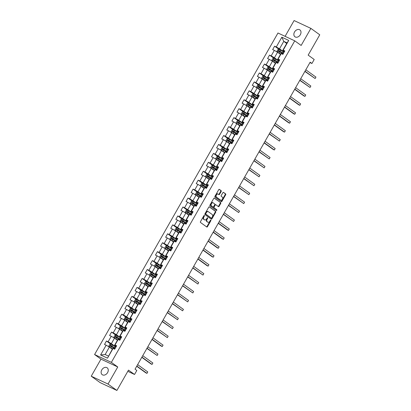 <?xml version="1.0" encoding="UTF-8"?>
<svg xmlns="http://www.w3.org/2000/svg" width="411" height="411" viewBox="0 0 411 411"><rect width="100%" height="100%" fill="white"/><g stroke="black" fill="none" stroke-linecap="round" stroke-linejoin="round"><path stroke-width="0.62" d="M204.354 215.472A0.457 0.298 115 0 0 203.887 215.693L200.481 221.663A0.652 0.426 115 0 0 200.506 222.479L206.784 227.006A0.652 0.426 115 0 0 207.452 226.697L210.858 220.722A0.457 0.298 115 0 0 210.37 220.368L209.929 221.144A2.081 1.361 115 0 1 207.935 222.223A2.081 1.361 115 0 1 207.791 222.135L207.267 221.76A2.081 1.361 115 0 1 207.175 219.155L207.617 218.385A0.457 0.298 115 0 0 207.129 218.03L206.687 218.806A2.081 1.361 115 0 1 204.693 219.885A2.081 1.361 115 0 1 204.544 219.798L204.026 219.423A2.081 1.361 115 0 1 203.933 216.818L204.375 216.042A0.457 0.298 115 0 0 204.354 215.472M294.528 31.991A4.238 3.18 -54.2 0 0 294.949 36.785A4.238 3.18 -54.2 0 0 300.328 34.704A4.238 3.18 -54.2 0 0 299.907 29.911A4.238 3.18 -54.2 0 0 294.528 31.991M101.789 369.89A4.238 3.18 -54.2 0 0 102.211 374.683A4.238 3.18 -54.2 0 0 107.595 372.602A4.238 3.18 -54.2 0 0 107.173 367.809A4.238 3.18 -54.2 0 0 101.789 369.89M221.169 191.48A0.652 0.426 115 0 0 221.139 190.668L219.376 189.394A0.652 0.426 115 0 0 218.709 189.707L214.927 196.34A0.652 0.426 115 0 0 214.953 197.152L221.231 201.683A0.652 0.426 115 0 0 221.899 201.369L225.68 194.737A0.652 0.426 115 0 0 225.654 193.925L223.527 192.389A0.652 0.426 115 0 0 222.86 192.697L221.236 195.538A0.652 0.426 115 0 0 221.267 196.35L222.32 197.11A1.736 1.141 115 0 1 222.449 199.196A1.736 1.141 115 0 1 220.728 200.193A1.736 1.141 115 0 1 220.604 200.121L216.474 197.141A1.736 1.141 115 0 1 216.35 195.055A1.736 1.141 115 0 1 218.066 194.059A1.736 1.141 115 0 1 218.19 194.131L218.878 194.629A0.652 0.426 115 0 0 219.546 194.316L221.169 191.48L220.712 191.269A0.652 0.426 115 0 0 220.686 190.452L219.15 189.348M108.021 384.044L117.752 366.977L100.972 359.137L91.237 376.204L108.021 384.044L116.899 390.45L128.494 370.121L134.536 374.478L136.822 370.465L135.044 369.186L310.141 62.21L311.918 63.489L314.204 59.482L308.163 55.125L319.763 34.796L310.88 28.39L294.101 20.55L285.1 36.332M117.752 366.977L111.36 362.363L294.754 40.843L301.145 45.457L310.88 28.39M209.405 206.877A0.652 0.426 115 0 0 208.737 207.19L204.955 213.823A0.652 0.426 115 0 0 204.981 214.634L211.259 219.166A0.652 0.426 115 0 0 211.927 218.852L215.708 212.22A0.652 0.426 115 0 0 215.683 211.408L209.312 206.836M209.939 205.079L213.725 198.446A0.652 0.426 115 0 1 214.393 198.138L220.666 202.664A0.652 0.426 115 0 1 220.697 203.476L219.078 206.317A0.652 0.426 115 0 1 218.405 206.625L215.862 204.791A0.652 0.426 115 0 0 215.194 205.104L214.121 206.985A0.652 0.426 115 0 0 214.146 207.796L216.797 209.713A0.457 0.298 115 0 1 216.345 210.499L209.97 205.896A0.652 0.426 115 0 1 209.939 205.079M116.899 390.45L100.12 382.61L91.237 376.204M111.36 362.363L94.581 354.529L277.975 33.003L294.754 40.843M279.059 49.361L274.63 46.166L272.668 49.603L274.327 50.373L271.188 55.875L269.534 55.1L267.571 58.537L269.231 59.312L266.092 64.81L264.437 64.034L262.48 67.471L264.134 68.247L260.995 73.744L259.341 72.968L257.384 76.405L259.038 77.181L255.899 82.678L254.245 81.902L252.287 85.339L253.941 86.115L250.802 91.612L249.148 90.836L247.191 94.273L248.845 95.049L245.711 100.546L244.052 99.77L242.094 103.207L243.749 103.983L240.615 109.48L238.955 108.704L236.998 112.141L238.652 112.917L235.518 118.414L233.859 117.638L231.902 121.075L233.556 121.851L230.422 127.348L228.768 126.578L226.805 130.01L228.459 130.785L225.326 136.282L223.671 135.512L221.709 138.944L223.363 139.719L220.229 145.217L218.575 144.446L216.612 147.878L218.267 148.654L215.133 154.151L213.479 153.38L211.516 156.817L213.17 157.588L210.036 163.085L208.382 162.314L206.42 165.751L208.074 166.522L204.94 172.019L203.286 171.248L201.323 174.685L202.983 175.456L199.844 180.953L198.189 180.182L196.227 183.619L197.886 184.39L194.747 189.887L193.093 189.117L191.13 192.554L192.79 193.324L189.651 198.821L187.997 198.051L186.039 201.488L187.693 202.258L184.554 207.755L182.9 206.985L180.943 210.422L182.597 211.192L179.458 216.689L177.804 215.919L175.846 219.356L177.501 220.126L174.362 225.629L172.707 224.853L170.75 228.29L172.404 229.061L169.27 234.563L167.611 233.787L165.654 237.224L167.308 237.995L164.174 243.497L162.515 242.721L160.557 246.158L162.211 246.929L159.078 252.431L157.418 251.655L155.461 255.092L157.115 255.868L153.981 261.365L152.327 260.589L150.364 264.026L152.019 264.802L148.885 270.299L147.23 269.524L145.268 272.961L146.922 273.736L143.788 279.233L142.134 278.458L140.172 281.895L141.826 282.67L138.692 288.168L137.038 287.392L135.075 290.829L136.729 291.605L133.596 297.102L131.941 296.326L129.979 299.763L131.633 300.539L128.499 306.036L126.845 305.26L124.882 308.697L126.542 309.473L123.403 314.97L121.748 314.194L119.786 317.631L121.445 318.407L118.306 323.904L116.652 323.133L114.69 326.565L116.349 327.341L113.21 332.838L111.556 332.067L109.598 335.499L111.253 336.275L108.114 341.772L106.459 341.002L104.502 344.433L106.156 345.209L100.603 354.945L107.497 358.166L112.655 348.605L113.051 348.43L114.705 349.201L116.662 345.764L115.008 344.993L114.618 345.168L117.752 339.671L118.142 339.496L119.801 340.267L121.759 336.83L120.104 336.059L119.709 336.234L122.848 330.737L123.238 330.562L124.898 331.333L126.855 327.896L125.201 327.125L124.805 327.3L127.944 321.803L128.335 321.628L129.994 322.399L131.952 318.962L130.297 318.191L129.902 318.366L133.041 312.869L133.431 312.694L135.085 313.465L137.048 310.028L135.394 309.257L134.998 309.432L138.137 303.935L138.528 303.76L140.182 304.53L142.144 301.093L140.49 300.323L140.094 300.498L143.234 295L143.624 294.821L145.278 295.596L147.241 292.159L145.586 291.389L145.191 291.563L148.33 286.066L148.72 285.886L150.375 286.662L152.337 283.225L150.683 282.455L150.287 282.629L153.421 277.132L153.817 276.952L155.471 277.728L157.434 274.291L155.779 273.521L155.384 273.695L158.518 268.198L158.913 268.018L160.567 268.794L162.53 265.357L160.871 264.581L160.48 264.761L163.614 259.264L164.01 259.084L165.664 259.86L167.626 256.423L165.967 255.647L165.576 255.827L168.71 250.33L169.106 250.15L170.76 250.926L172.723 247.489L171.063 246.713L170.673 246.893L173.807 241.396L174.202 241.216L175.857 241.992L177.814 238.555L176.16 237.779L175.769 237.959L178.903 232.462L179.299 232.282L180.953 233.058L182.91 229.621L181.256 228.845L180.866 229.025L184 223.527L184.395 223.348L186.049 224.123L188.007 220.686L186.353 219.911L185.962 220.09L189.096 214.593L189.492 214.414L191.146 215.189L193.103 211.752L191.449 210.977L191.058 211.156L194.192 205.659L194.583 205.479L196.242 206.255L198.2 202.818L196.545 202.042L196.15 202.222L199.289 196.725L199.679 196.545L201.339 197.316L203.296 193.884L201.642 193.108L201.246 193.288L204.385 187.791L204.776 187.611L206.435 188.382L208.392 184.95L206.738 184.174L206.343 184.354L209.482 178.852L209.872 178.677L211.531 179.448L213.489 176.016L211.835 175.24L211.439 175.42L214.578 169.918L214.968 169.743L216.623 170.514L218.585 167.077L216.931 166.306L216.535 166.486L219.674 160.984L220.065 160.809L221.719 161.58L223.682 158.143L222.027 157.372L221.632 157.552L224.771 152.049L225.161 151.875L226.815 152.645L228.778 149.208L227.124 148.438L226.728 148.612L229.862 143.115L230.258 142.941L231.912 143.711L233.874 140.274L232.22 139.504L231.825 139.678L234.958 134.181L235.354 134.007L237.008 134.777L238.971 131.34L237.311 130.57L236.921 130.744L240.055 125.247L240.45 125.072L242.105 125.843L244.067 122.406L242.408 121.635L242.017 121.81L245.151 116.313L245.547 116.138L247.201 116.909L249.164 113.472L247.504 112.701L247.114 112.876L250.248 107.379L250.643 107.204L252.297 107.975L254.255 104.538L252.601 103.767L252.21 103.942L255.344 98.445L255.74 98.265L257.394 99.041L259.351 95.604L257.697 94.833L257.307 95.008L260.44 89.511L260.836 89.331L262.49 90.107L264.448 86.67L262.793 85.899L262.403 86.074L265.537 80.577L265.932 80.397L267.587 81.172L269.544 77.736L267.89 76.965L267.499 77.14L270.633 71.642L271.029 71.463L272.683 72.238L274.64 68.801L272.986 68.026L272.591 68.205L275.73 62.708L276.12 62.529L277.779 63.304L279.737 59.867L278.083 59.092L277.687 59.271L280.826 53.774L281.216 53.594L282.876 54.37L284.833 50.933L283.179 50.157L282.783 50.337L287.032 42.893L283.765 41.367L279.521 48.811L284.14 52.146M274.63 46.166L276.284 46.941L281.838 37.206L288.733 40.422L283.179 50.157M281.216 53.594L278.083 59.092M276.12 62.529L272.986 68.026M271.029 71.463L267.89 76.965M265.932 80.397L262.793 85.899M260.836 89.331L257.697 94.833M255.74 98.265L252.601 103.767M250.643 107.204L247.504 112.701M245.547 116.138L242.408 121.635M240.45 125.072L237.311 130.57M235.354 134.007L232.22 139.504M230.258 142.941L227.124 148.438M225.161 151.875L222.027 157.372M220.065 160.809L216.931 166.306M214.968 169.743L211.835 175.24M209.872 178.677L206.738 184.174M204.776 187.611L201.642 193.108M199.679 196.545L196.545 202.042M194.583 205.479L191.449 210.977M189.492 214.414L186.353 219.911M184.395 223.348L181.256 228.845M179.299 232.282L176.16 237.779M174.202 241.216L171.063 246.713M169.106 250.15L165.967 255.647M164.01 259.084L160.871 264.581M158.913 268.018L155.779 273.521M153.817 276.952L150.683 282.455M148.72 285.886L145.586 291.389M143.624 294.821L140.49 300.323M138.528 303.76L135.394 309.257M133.431 312.694L130.297 318.191M128.335 321.628L125.201 327.125M123.238 330.562L120.104 336.059M118.142 339.496L115.008 344.993M113.051 348.43L107.497 358.166M279.043 61.08L274.425 57.746L277.559 52.248L280.487 54.36M279.382 60.494L277.687 59.271M277.559 52.248L274.327 50.373M274.425 57.746L271.188 55.875M273.947 70.014L269.328 66.68L272.462 61.182L275.396 63.294M274.286 69.428L272.591 68.205M272.462 61.182L269.231 59.312M269.328 66.68L266.092 64.81M268.856 78.948L264.232 75.614L267.366 70.117L270.299 72.228M269.19 78.362L267.499 77.14M267.366 70.117L264.134 68.247M264.232 75.614L260.995 73.744M263.759 87.882L259.136 84.548L262.269 79.051L265.203 81.162M264.093 87.296L262.403 86.074M262.269 79.051L259.038 77.181M259.136 84.548L255.899 82.678M258.663 96.816L254.039 93.482L257.178 87.985L260.106 90.101M258.997 96.231L257.307 95.008M257.178 87.985L253.941 86.115M254.039 93.482L250.802 91.612M253.566 105.75L248.943 102.416L252.082 96.919L255.01 99.036M253.9 105.165L252.21 103.942M252.082 96.919L248.845 95.049M248.943 102.416L245.711 100.546M248.47 114.684L243.846 111.35L246.985 105.853L249.914 107.97M248.804 114.099L247.114 112.876M246.985 105.853L243.749 103.983M243.846 111.35L240.615 109.48M243.374 123.619L238.75 120.284L241.889 114.787L244.817 116.904M243.708 123.033L242.017 121.81M241.889 114.787L238.652 112.917M238.75 120.284L235.518 118.414M238.277 132.558L233.654 129.218L236.793 123.721L239.721 125.838M238.611 131.967L236.921 130.744M236.793 123.721L233.556 121.851M233.654 129.218L230.422 127.348M233.181 141.492L228.557 138.158L231.696 132.655L234.624 134.772M233.515 140.901L231.825 139.678M231.696 132.655L228.459 130.785M228.557 138.158L225.326 136.282M228.084 150.426L223.461 147.092L226.6 141.59L229.528 143.706M228.418 149.835L226.728 148.612M226.6 141.59L223.363 139.719M223.461 147.092L220.229 145.217M222.988 159.36L218.369 156.026L221.503 150.524L224.432 152.64M223.322 158.769L221.632 157.552M221.503 150.524L218.267 148.654M218.369 156.026L215.133 154.151M217.892 168.294L213.273 164.96L216.407 159.458L219.335 161.574M218.231 167.703L216.535 166.486M216.407 159.458L213.17 157.588M213.273 164.96L210.036 163.085M212.795 177.228L208.177 173.894L211.311 168.397L214.239 170.508M213.134 176.638L211.439 175.42M211.311 168.397L208.074 166.522M208.177 173.894L204.94 172.019M207.699 186.162L203.08 182.828L206.214 177.331L209.142 179.443M208.038 185.572L206.343 184.354M206.214 177.331L202.983 175.456M203.08 182.828L199.844 180.953M202.602 195.097L197.984 191.762L201.118 186.265L204.046 188.377M202.942 194.506L201.246 193.288M201.118 186.265L197.886 184.39M197.984 191.762L194.747 189.887M197.506 204.031L192.887 200.696L196.021 195.199L198.955 197.311M197.845 203.44L196.15 202.222M196.021 195.199L192.79 193.324M192.887 200.696L189.651 198.821M192.415 212.965L187.791 209.631L190.925 204.133L193.858 206.245M192.749 212.374L191.058 211.156M190.925 204.133L187.693 202.258M187.791 209.631L184.554 207.755M187.318 221.899L182.695 218.565L185.829 213.068L188.762 215.179M187.652 221.308L185.962 220.09M185.829 213.068L182.597 211.192M182.695 218.565L179.458 216.689M182.222 230.833L177.598 227.499L180.737 222.002L183.666 224.113M182.556 230.242L180.866 229.025M180.737 222.002L177.501 220.126M177.598 227.499L174.362 225.629M177.126 239.767L172.502 236.433L175.641 230.936L178.569 233.047M177.46 239.181L175.769 237.959M175.641 230.936L172.404 229.061M172.502 236.433L169.27 234.563M172.029 248.701L167.405 245.367L170.544 239.87L173.473 241.981M172.363 248.116L170.673 246.893M170.544 239.87L167.308 237.995M167.405 245.367L164.174 243.497M166.933 257.635L162.309 254.301L165.448 248.804L168.376 250.916M167.267 257.05L165.576 255.827M165.448 248.804L162.211 246.929M162.309 254.301L159.078 252.431M161.836 266.569L157.213 263.235L160.352 257.738L163.28 259.85M162.17 265.984L160.48 264.761M160.352 257.738L157.115 255.868M157.213 263.235L153.981 261.365M156.74 275.504L152.116 272.169L155.255 266.672L158.184 268.784M157.074 274.918L155.384 273.695M155.255 266.672L152.019 264.802M152.116 272.169L148.885 270.299M151.644 284.438L147.02 281.103L150.159 275.606L153.087 277.718M151.978 283.852L150.287 282.629M150.159 275.606L146.922 273.736M147.02 281.103L143.788 279.233M146.547 293.372L141.929 290.038L145.062 284.54L147.991 286.657M146.881 292.786L145.191 291.563M145.062 284.54L141.826 282.67M141.929 290.038L138.692 288.168M141.451 302.306L136.832 298.972L139.966 293.475L142.894 295.591M141.79 301.72L140.094 300.498M139.966 293.475L136.729 291.605M136.832 298.972L133.596 297.102M136.354 311.24L131.736 307.906L134.87 302.409L137.798 304.525M136.693 310.654L134.998 309.432M134.87 302.409L131.633 300.539M131.736 307.906L128.499 306.036M131.258 320.174L126.639 316.84L129.773 311.343L132.702 313.459M131.597 319.588L129.902 318.366M129.773 311.343L126.542 309.473M126.639 316.84L123.403 314.97M126.162 329.113L121.543 325.774L124.677 320.277L127.605 322.394M126.501 328.523L124.805 327.3M124.677 320.277L121.445 318.407M121.543 325.774L118.306 323.904M121.065 338.048L116.447 334.713L119.58 329.211L122.514 331.328M121.404 337.457L119.709 336.234M119.58 329.211L116.349 327.341M116.447 334.713L113.21 332.838M115.974 346.982L111.35 343.647L114.484 338.145L117.418 340.262M116.308 346.391L114.618 345.168M114.484 338.145L111.253 336.275M111.35 343.647L108.114 341.772M100.603 354.945L105.144 354.529L109.388 347.079L112.321 349.196M109.388 347.079L106.156 345.209M100.972 359.137L94.581 354.529M309.935 62.564L311.918 63.489M127.806 371.333L134.536 374.478M105.144 354.529L108.406 356.054M286.698 43.479L283.765 41.367L281.838 37.206M284.479 51.56L282.783 50.337M288.733 40.422L287.032 42.893M279.521 48.811L276.284 46.941M110.888 344.192L106.459 341.002M115.984 335.258L111.556 332.067M121.081 326.324L116.652 323.133M126.177 317.39L121.748 314.194M131.273 308.456L126.845 305.26M136.37 299.521L131.941 296.326M141.466 290.587L137.038 287.392M146.563 281.653L142.134 278.458M151.654 272.719L147.23 269.524M156.75 263.785L152.327 260.589M161.847 254.851L157.418 251.655M166.943 245.917L162.515 242.721M172.039 236.983L167.611 233.787M177.136 228.048L172.707 224.853M182.232 219.114L177.804 215.919M187.329 210.18L182.9 206.985M192.425 201.246L187.997 198.051M197.521 192.312L193.093 189.117M202.618 183.378L198.189 180.182M207.714 174.444L203.286 171.248M212.811 165.51L208.382 162.314M217.907 156.57L213.479 153.38M223.003 147.636L218.575 144.446M228.095 138.702L223.671 135.512M233.191 129.768L228.768 126.578M238.288 120.834L233.859 117.638M243.384 111.9L238.955 108.704M248.48 102.966L244.052 99.77M253.577 94.032L249.148 90.836M258.673 85.098L254.245 81.902M263.77 76.163L259.341 72.968M268.866 67.229L264.437 64.034M273.962 58.295L269.534 55.1M204.01 215.539A0.457 0.298 115 0 1 203.923 215.832L203.481 216.607A2.081 1.361 115 0 0 203.568 219.207L204.026 219.423M204.401 219.731A2.081 1.361 115 0 1 204.241 219.669A2.081 1.361 115 0 1 204.092 219.587L203.568 219.207M207.642 222.068A2.081 1.361 115 0 1 207.483 222.012A2.081 1.361 115 0 1 207.334 221.925L206.81 221.55A2.081 1.361 115 0 1 206.723 218.945L207.165 218.169A0.457 0.298 115 0 0 207.252 217.876M206.558 226.841A0.652 0.426 115 0 0 207 226.482L210.406 220.512A0.457 0.298 115 0 0 210.494 220.219M211.033 219.001A0.652 0.426 115 0 0 211.475 218.642L215.256 212.009A0.652 0.426 115 0 0 215.23 211.192L209.178 206.831M205.793 213.556A0.457 0.298 115 0 0 205.813 214.126L211.321 218.102A0.457 0.298 115 0 0 211.788 217.881L212.256 217.07A2.081 1.361 115 0 0 212.163 214.465L208.403 211.747A2.081 1.361 115 0 0 208.254 211.66A2.081 1.361 115 0 0 206.26 212.739L205.793 213.556L205.341 213.345A0.457 0.298 115 0 0 205.361 213.915L205.813 214.126M210.935 217.917A0.457 0.298 115 0 1 210.869 217.887L205.361 213.915M207.945 211.537A2.081 1.361 115 0 0 207.802 211.449A2.081 1.361 115 0 0 205.803 212.528L206.26 212.739M205.341 213.345L205.803 212.528M214.167 198.087L220.666 202.664M218.179 206.466A0.652 0.426 115 0 0 218.621 206.106L220.245 203.265A0.652 0.426 115 0 0 220.214 202.453M215.765 204.745L215.41 204.58A0.652 0.426 115 0 0 214.737 204.889L213.663 206.774A0.652 0.426 115 0 0 213.694 207.586L216.797 209.713M216.088 210.314A0.457 0.298 115 0 0 216.34 209.497M213.222 202.885A1.736 1.141 115 0 0 213.098 202.813A1.736 1.141 115 0 0 211.377 203.81A1.736 1.141 115 0 0 211.506 205.896L212.96 206.944A0.652 0.426 115 0 0 213.633 206.635L214.706 204.75A0.652 0.426 115 0 0 214.676 203.938L213.222 202.885M212.77 202.674A1.736 1.141 115 0 0 212.646 202.602A1.736 1.141 115 0 0 210.925 203.599A1.736 1.141 115 0 0 211.054 205.68L211.506 205.896M212.605 206.774A0.652 0.426 115 0 1 212.508 206.733L211.054 205.68M218.652 194.465A0.652 0.426 115 0 0 219.094 194.105L220.712 191.269M217.738 193.92A1.736 1.141 115 0 0 217.614 193.848A1.736 1.141 115 0 0 215.893 194.845A1.736 1.141 115 0 0 216.022 196.926L216.474 197.141M220.409 200.029A1.736 1.141 115 0 1 220.275 199.982A1.736 1.141 115 0 1 220.152 199.91L216.022 196.926M221.005 201.518A0.652 0.426 115 0 0 221.447 201.159L225.228 194.526A0.652 0.426 115 0 0 225.202 193.709L223.301 192.338M115.923 347.064A5.066 0.473 29.7 0 0 115.106 346.555L111.032 344.177L109.799 344.326L108.817 346.047L109.383 347.018L112.522 348.847M109.398 347.038L112.48 348.918M115.301 348.153A5.066 0.473 -150.3 0 0 114.484 347.644L110.795 345.456L110.4 346.144L114.094 348.333A5.066 0.473 29.7 0 1 114.91 348.841M136.714 366.263L145.818 372.834L146.953 373.363L147.77 371.929L137.644 364.624M110.913 346.514L111.304 345.826L114.243 347.598A4.208 0.39 29.7 0 1 115.255 348.235M136.827 366.057L146.953 373.363L147.77 371.929M121.019 338.13A5.066 0.473 29.7 0 0 120.202 337.621L116.128 335.242L114.895 335.391L113.914 337.107L114.479 338.083L117.618 339.912M114.494 338.104L117.577 339.984M120.397 339.219A5.066 0.473 -150.3 0 0 119.58 338.71L115.892 336.522L115.496 337.21L119.19 339.399A5.066 0.473 29.7 0 1 120.007 339.907M141.81 357.329L150.914 363.894L152.049 364.429L152.866 362.995L142.74 355.69M116.01 337.575L116.4 336.892L119.339 338.664A4.208 0.39 29.7 0 1 120.351 339.301M141.923 357.123L152.049 364.429L152.866 362.995M126.115 329.196A5.066 0.473 29.7 0 0 125.298 328.687L121.224 326.308L119.991 326.457L119.01 328.173L119.575 329.149L122.714 330.973M119.591 329.17L122.668 331.05M125.494 330.285A5.066 0.473 -150.3 0 0 124.677 329.776L120.988 327.588L120.593 328.276L124.286 330.465A5.066 0.473 29.7 0 1 125.103 330.973M146.902 348.394L157.146 355.494L157.963 354.061L147.837 346.756M121.106 328.641L121.497 327.957L124.435 329.73A4.208 0.39 29.7 0 1 125.447 330.367M147.02 348.189L157.146 355.494L157.963 354.061M131.212 320.261A5.066 0.473 29.7 0 0 130.395 319.753L126.321 317.374L125.088 317.523L124.107 319.239L124.687 320.236L127.806 322.039M124.687 320.236L127.764 322.116M130.59 321.351A5.066 0.473 -150.3 0 0 129.773 320.842L126.085 318.653L125.689 319.342L129.383 321.53A5.066 0.473 29.7 0 1 130.2 322.039M151.998 339.46L161.107 346.026L162.242 346.555L163.059 345.127L152.933 337.821M126.203 319.707L126.593 319.023L129.532 320.796A4.208 0.39 29.7 0 1 130.544 321.433M152.116 339.255L162.242 346.555L163.059 345.127M136.308 311.327A5.066 0.473 29.7 0 0 135.491 310.819L131.417 308.44L130.179 308.589L129.203 310.305L129.784 311.302L132.902 313.105M129.784 311.302L132.861 313.177M135.687 312.417A5.066 0.473 -150.3 0 0 134.87 311.908L131.181 309.719L130.785 310.408L134.474 312.596A5.066 0.473 29.7 0 1 135.296 313.105M157.094 330.521L167.339 337.621L168.156 336.193L158.03 328.887M131.299 310.773L131.69 310.089L134.628 311.862A4.208 0.39 29.7 0 1 135.64 312.499M157.213 330.321L167.339 337.621L168.156 336.193M141.405 302.393A5.066 0.473 29.7 0 0 140.588 301.885L136.514 299.506L135.276 299.655L134.299 301.371L134.88 302.368L137.998 304.171M134.88 302.368L137.957 304.243M140.783 303.482A5.066 0.473 -150.3 0 0 139.966 302.974L136.272 300.785L135.882 301.474L139.57 303.662A5.066 0.473 29.7 0 1 140.392 304.166M162.191 321.587L172.435 328.687L173.252 327.259L163.126 319.953M136.395 301.838L136.786 301.155L139.725 302.928A4.208 0.39 29.7 0 1 140.737 303.559M162.309 321.387L172.435 328.687L173.252 327.259M146.501 293.459A5.066 0.473 29.7 0 0 145.679 292.951L141.605 290.572L140.372 290.721L139.396 292.437L139.976 293.433L143.095 295.237M139.976 293.433L143.054 295.309M145.879 294.548A5.066 0.473 -150.3 0 0 145.062 294.04L141.369 291.851L140.978 292.534L144.667 294.728A5.066 0.473 29.7 0 1 145.489 295.232M167.287 312.653L177.526 319.753L178.343 318.325L168.222 311.019M141.492 292.904L141.882 292.216L144.821 293.993A4.208 0.39 29.7 0 1 145.833 294.625M167.405 312.452L177.526 319.753L178.343 318.325M151.597 284.525A5.066 0.473 29.7 0 0 150.775 284.016L146.701 281.638L145.468 281.787L144.492 283.503L145.073 284.499L148.191 286.303M145.073 284.499L148.15 286.375M150.976 285.614A5.066 0.473 -150.3 0 0 150.159 285.106L146.465 282.917L146.075 283.6L149.763 285.794A5.066 0.473 29.7 0 1 150.585 286.297M172.384 303.719L182.623 310.819L183.44 309.391L173.319 302.085M146.588 283.97L146.979 283.282L149.917 285.059A4.208 0.39 29.7 0 1 150.929 285.691M172.502 303.518L182.623 310.819L183.44 309.391M156.694 275.591A5.066 0.473 29.7 0 0 155.872 275.082L151.798 272.704L150.565 272.853L149.583 274.569L150.164 275.565L153.288 277.368M150.164 275.565L153.246 277.44M156.072 276.68A5.066 0.473 -150.3 0 0 155.255 276.171L151.561 273.983L151.171 274.666L154.86 276.86A5.066 0.473 29.7 0 1 155.677 277.363M177.48 294.785L187.719 301.885L188.536 300.456L178.415 293.151M151.68 275.036L152.075 274.348L155.014 276.125A4.208 0.39 29.7 0 1 156.026 276.757M177.598 294.584L187.719 301.885L188.536 300.456M161.79 266.657A5.066 0.473 29.7 0 0 160.968 266.148L156.894 263.77L155.661 263.919L154.68 265.634L155.26 266.631L158.384 268.434M155.26 266.631L158.343 268.506M161.169 267.746A5.066 0.473 -150.3 0 0 160.347 267.237L156.658 265.049L156.267 265.732L159.956 267.926A5.066 0.473 29.7 0 1 160.773 268.429M182.576 285.851L192.816 292.951L193.632 291.522L183.512 284.217M156.776 266.102L157.172 265.414L160.11 267.191A4.208 0.39 29.7 0 1 161.122 267.823M182.695 285.65L192.816 292.951L193.632 291.522M166.881 257.723A5.066 0.473 29.7 0 0 166.065 257.214L161.991 254.835L160.758 254.984L159.776 256.7L160.357 257.697L163.48 259.5M160.357 257.697L163.439 259.572M166.265 258.807A5.066 0.473 -150.3 0 0 165.443 258.303L161.754 256.115L161.364 256.798L165.052 258.992A5.066 0.473 29.7 0 1 165.869 259.495M187.673 276.916L197.912 284.016L198.729 282.583L188.608 275.283M161.872 257.168L162.268 256.479L165.207 258.252A4.208 0.39 29.7 0 1 166.219 258.889M187.791 276.711L197.912 284.016L198.729 282.583M171.978 248.789A5.066 0.473 29.7 0 0 171.161 248.28L167.087 245.901L165.854 246.05L164.873 247.766L165.453 248.763L168.577 250.566M165.453 248.763L168.536 250.638M171.361 249.873A5.066 0.473 -150.3 0 0 170.539 249.369L166.851 247.175L166.46 247.864L170.149 250.052A5.066 0.473 29.7 0 1 170.966 250.561M192.769 267.982L203.008 275.082L203.825 273.649L193.704 266.349M166.969 248.234L167.364 247.545L170.303 249.318A4.208 0.39 29.7 0 1 171.315 249.955M192.887 267.777L203.008 275.082L203.825 273.649M177.074 239.854A5.066 0.473 29.7 0 0 176.257 239.346L172.183 236.967L170.95 237.116L169.969 238.832L170.55 239.829L173.673 241.632M170.55 239.829L173.632 241.704M176.458 240.938A5.066 0.473 -150.3 0 0 175.636 240.435L171.947 238.241L171.557 238.93L175.245 241.118A5.066 0.473 29.7 0 1 176.062 241.627M197.866 259.048L206.969 265.619L208.105 266.148L208.922 264.715L198.796 257.414M172.065 239.3L172.456 238.611L175.399 240.384A4.208 0.39 29.7 0 1 176.411 241.021M197.979 258.843L208.105 266.148L208.922 264.715M182.171 230.92A5.066 0.473 29.7 0 0 181.354 230.412L177.28 228.033L176.047 228.177L175.065 229.898L175.646 230.895L178.77 232.698M175.646 230.895L178.728 232.77M181.549 232.004A5.066 0.473 -150.3 0 0 180.732 231.501L177.043 229.307L176.653 229.996L180.342 232.184A5.066 0.473 29.7 0 1 181.159 232.693M202.962 250.114L212.066 256.685L213.201 257.214L214.018 255.781L203.892 248.48M177.162 230.365L177.552 229.677L180.496 231.45A4.208 0.39 29.7 0 1 181.503 232.087M203.075 249.909L213.201 257.214L214.018 255.781M187.267 221.981A5.066 0.473 29.7 0 0 186.45 221.478L182.376 219.094L181.143 219.243L180.162 220.964L180.742 221.961L183.866 223.764M180.742 221.961L183.825 223.836M186.645 223.07A5.066 0.473 -150.3 0 0 185.829 222.567L182.14 220.373L181.749 221.061L185.438 223.25A5.066 0.473 29.7 0 1 186.255 223.759M208.058 241.18L217.162 247.751L218.298 248.28L219.114 246.847L208.988 239.546M182.258 221.431L182.648 220.743L185.587 222.515A4.208 0.39 29.7 0 1 186.599 223.152M208.172 240.974L218.298 248.28L219.114 246.847M192.363 213.047A5.066 0.473 29.7 0 0 191.547 212.544L187.473 210.16L186.24 210.309L185.258 212.03L185.839 213.026L188.962 214.83M185.839 213.026L188.921 214.902M191.742 214.136A5.066 0.473 -150.3 0 0 190.925 213.633L187.236 211.439L186.846 212.127L190.534 214.316A5.066 0.473 29.7 0 1 191.351 214.825M213.155 232.246L222.259 238.817L223.394 239.346L224.211 237.912L214.085 230.612M187.354 212.497L187.745 211.809L190.683 213.581A4.208 0.39 29.7 0 1 191.696 214.218M213.268 232.04L223.394 239.346L224.211 237.912M197.46 204.113A5.066 0.473 29.7 0 0 196.643 203.609L192.569 201.226L191.336 201.375L190.355 203.096L190.935 204.092L194.059 205.896M190.935 204.092L194.018 205.968M196.838 205.202A5.066 0.473 -150.3 0 0 196.021 204.693L192.333 202.505L191.937 203.193L195.631 205.382A5.066 0.473 29.7 0 1 196.448 205.89M218.251 223.312L227.355 229.883L228.49 230.412L229.307 228.978L219.181 221.673M192.451 203.563L192.841 202.875L195.78 204.647A4.208 0.39 29.7 0 1 196.792 205.284M218.364 223.106L228.49 230.412L229.307 228.978M202.556 195.179A5.066 0.473 29.7 0 0 201.739 194.675L197.665 192.291L196.432 192.44L195.451 194.162L196.032 195.158L199.155 196.961M196.032 195.158L199.109 197.033M201.935 196.268A5.066 0.473 -150.3 0 0 201.118 195.759L197.429 193.571L197.033 194.259L200.727 196.448A5.066 0.473 29.7 0 1 201.544 196.956M223.343 214.378L233.587 221.478L234.404 220.044L224.278 212.739M197.547 194.629L197.938 193.941L200.876 195.713A4.208 0.39 29.7 0 1 201.888 196.35M223.461 214.172L233.587 221.478L234.404 220.044M207.653 186.245A5.066 0.473 29.7 0 0 206.836 185.741L202.762 183.357L201.529 183.506L200.547 185.227L201.128 186.224L204.246 188.027M201.128 186.224L204.205 188.099M207.031 187.334A5.066 0.473 -150.3 0 0 206.214 186.825L202.525 184.637L202.13 185.325L205.824 187.514A5.066 0.473 29.7 0 1 206.641 188.022M228.439 205.443L238.683 212.544L239.5 211.11L229.374 203.805M202.644 185.695L203.034 185.007L205.973 186.779A4.208 0.39 29.7 0 1 206.985 187.416M228.557 205.238L238.683 212.544L239.5 211.11M212.749 177.311A5.066 0.473 29.7 0 0 211.932 176.807L207.858 174.423L206.62 174.572L205.644 176.293L206.224 177.29L209.343 179.093M206.224 177.29L209.302 179.165M212.127 178.4A5.066 0.473 -150.3 0 0 211.311 177.891L207.622 175.703L207.226 176.391L210.915 178.58A5.066 0.473 29.7 0 1 211.737 179.088M233.535 196.509L243.78 203.609L244.596 202.176L234.47 194.871M207.74 176.761L208.13 176.072L211.069 177.845A4.208 0.39 29.7 0 1 212.081 178.482M233.654 196.304L243.78 203.609L244.596 202.176M217.845 168.376A5.066 0.473 29.7 0 0 217.029 167.868L212.955 165.489L211.716 165.638L210.74 167.359L211.321 168.356L214.439 170.159M211.321 168.356L214.398 170.231M217.224 169.466A5.066 0.473 -150.3 0 0 216.407 168.957L212.713 166.768L212.323 167.457L216.011 169.645A5.066 0.473 29.7 0 1 216.833 170.154M238.632 187.575L248.876 194.675L249.693 193.242L239.567 185.936M212.836 167.827L213.227 167.138L216.165 168.911A4.208 0.39 29.7 0 1 217.178 169.548M238.75 187.37L248.876 194.675L249.693 193.242M222.942 159.442A5.066 0.473 29.7 0 0 222.12 158.934L218.051 156.555L216.813 156.704L215.837 158.425L216.417 159.422L219.536 161.225M216.417 159.422L219.495 161.297M222.32 160.531A5.066 0.473 -150.3 0 0 221.503 160.023L217.809 157.834L217.419 158.523L221.108 160.711A5.066 0.473 29.7 0 1 221.93 161.22M243.728 178.641L253.967 185.741L254.784 184.308L244.663 177.002M217.933 158.893L218.323 158.204L221.262 159.977A4.208 0.39 29.7 0 1 222.274 160.614M243.846 178.436L253.967 185.741L254.784 184.308M228.038 150.508A5.066 0.473 29.7 0 0 227.216 150L223.142 147.621L221.909 147.77L220.933 149.491L221.498 150.462L224.632 152.291M221.514 150.483L224.591 152.363M227.417 151.597A5.066 0.473 -150.3 0 0 226.6 151.089L222.906 148.9L222.515 149.589L226.204 151.777A5.066 0.473 29.7 0 1 227.026 152.286M248.825 169.707L259.064 176.807L259.88 175.374L249.76 168.068M223.029 149.958L223.42 149.27L226.358 151.043A4.208 0.39 29.7 0 1 227.37 151.68M248.943 169.502L259.064 176.807L259.88 175.374M233.135 141.574A5.066 0.473 29.7 0 0 232.313 141.065L228.239 138.687L227.006 138.836L226.024 140.552L226.605 141.548L229.728 143.357M226.605 141.548L229.687 143.429M232.513 142.663A5.066 0.473 -150.3 0 0 231.696 142.155L228.002 139.966L227.612 140.654L231.301 142.843A5.066 0.473 29.7 0 1 232.117 143.352M253.921 160.773L264.16 167.873L264.977 166.44L254.856 159.134M228.12 141.019L228.516 140.336L231.455 142.108A4.208 0.39 29.7 0 1 232.467 142.745M254.039 160.567L264.16 167.873L264.977 166.44M238.231 132.64A5.066 0.473 29.7 0 0 237.409 132.131L233.335 129.753L232.102 129.902L231.121 131.618L231.701 132.614L234.825 134.418M231.701 132.614L234.784 134.495M237.609 133.729A5.066 0.473 -150.3 0 0 236.787 133.221L233.099 131.032L232.708 131.72L236.397 133.909A5.066 0.473 29.7 0 1 237.214 134.418M259.017 151.839L269.256 158.939L270.073 157.505L259.952 150.2M233.217 132.085L233.612 131.402L236.551 133.174A4.208 0.39 29.7 0 1 237.563 133.811M259.136 151.633L269.256 158.939L270.073 157.505M243.322 123.706A5.066 0.473 29.7 0 0 242.505 123.197L238.431 120.819L237.198 120.968L236.217 122.684L236.798 123.68L239.921 125.483M236.798 123.68L239.88 125.561M242.706 124.795A5.066 0.473 -150.3 0 0 241.884 124.286L238.195 122.098L237.805 122.786L241.493 124.975A5.066 0.473 29.7 0 1 242.31 125.483M264.114 142.905L273.223 149.47L274.353 150L275.17 148.571L265.049 141.266M238.313 123.151L238.709 122.468L241.647 124.24A4.208 0.39 29.7 0 1 242.66 124.877M264.232 142.699L274.353 150L275.17 148.571M248.419 114.772A5.066 0.473 29.7 0 0 247.602 114.263L243.528 111.884L242.295 112.033L241.314 113.749L241.894 114.746L245.018 116.549M241.894 114.746L244.977 116.626M247.802 115.861A5.066 0.473 -150.3 0 0 246.98 115.352L243.291 113.164L242.901 113.852L246.59 116.041A5.066 0.473 29.7 0 1 247.407 116.549M269.21 133.965L279.449 141.065L280.266 139.637L270.145 132.332M243.41 114.217L243.805 113.534L246.744 115.306A4.208 0.39 29.7 0 1 247.756 115.943M269.328 133.765L279.449 141.065L280.266 139.637M253.515 105.838A5.066 0.473 29.7 0 0 252.698 105.329L248.624 102.95L247.391 103.099L246.41 104.815L246.99 105.812L250.114 107.615M246.99 105.812L250.073 107.687M252.899 106.927A5.066 0.473 -150.3 0 0 252.077 106.418L248.388 104.23L247.997 104.918L251.686 107.107A5.066 0.473 29.7 0 1 252.503 107.61M274.307 125.031L283.41 131.602L284.546 132.131L285.362 130.703L275.236 123.398M248.506 105.283L248.896 104.6L251.84 106.372A4.208 0.39 29.7 0 1 252.852 107.004M274.425 124.831L284.546 132.131L285.362 130.703M258.611 96.904A5.066 0.473 29.7 0 0 257.795 96.395L253.721 94.016L252.488 94.165L251.506 95.881L252.087 96.878L255.21 98.681M252.087 96.878L255.169 98.753M257.99 97.993A5.066 0.473 -150.3 0 0 257.173 97.484L253.484 95.295L253.094 95.979L256.783 98.172A5.066 0.473 29.7 0 1 257.599 98.676M279.403 116.097L288.507 122.668L289.642 123.197L290.459 121.769L280.333 114.464M253.602 96.349L253.993 95.66L256.937 97.438A4.208 0.39 29.7 0 1 257.944 98.07M279.516 115.897L289.642 123.197L290.459 121.769M263.708 87.969A5.066 0.473 29.7 0 0 262.891 87.461L258.817 85.082L257.584 85.231L256.603 86.947L257.183 87.944L260.307 89.747M257.183 87.944L260.266 89.819M263.086 89.059A5.066 0.473 -150.3 0 0 262.269 88.55L258.581 86.361L258.19 87.045L261.879 89.238A5.066 0.473 29.7 0 1 262.696 89.742M284.499 107.163L293.603 113.734L294.738 114.263L295.555 112.835L285.429 105.529M258.699 87.415L259.089 86.726L262.028 88.504A4.208 0.39 29.7 0 1 263.04 89.136M284.612 106.963L294.738 114.263L295.555 112.835M268.804 79.035A5.066 0.473 29.7 0 0 267.987 78.527L263.913 76.148L262.68 76.297L261.699 78.013L262.28 79.01L265.403 80.813M262.28 79.01L265.362 80.885M268.183 80.124A5.066 0.473 -150.3 0 0 267.366 79.616L263.677 77.427L263.287 78.111L266.975 80.304A5.066 0.473 29.7 0 1 267.792 80.808M289.596 98.229L298.699 104.8L299.835 105.329L300.652 103.901L290.526 96.595M263.795 78.48L264.186 77.792L267.124 79.57A4.208 0.39 29.7 0 1 268.136 80.202M289.709 98.029L299.835 105.329L300.652 103.901M273.901 70.101A5.066 0.473 29.7 0 0 273.084 69.593L269.01 67.214L267.777 67.363L266.796 69.079L267.376 70.076L270.5 71.879M267.376 70.076L270.459 71.951M273.279 71.19A5.066 0.473 -150.3 0 0 272.462 70.682L268.773 68.493L268.378 69.176L272.072 71.37A5.066 0.473 29.7 0 1 272.889 71.874M294.692 89.295L303.796 95.866L304.931 96.395L305.748 94.967L295.622 87.661M268.892 69.546L269.282 68.858L272.221 70.635A4.208 0.39 29.7 0 1 273.233 71.267M294.805 89.095L304.931 96.395L305.748 94.967M278.997 61.167A5.066 0.473 29.7 0 0 278.18 60.658L274.106 58.28L272.873 58.429L271.892 60.145L272.472 61.141L275.596 62.945M272.472 61.141L275.55 63.017M278.375 62.251A5.066 0.473 -150.3 0 0 277.559 61.748L273.87 59.559L273.474 60.242L277.168 62.436A5.066 0.473 29.7 0 1 277.985 62.94M299.783 80.361L310.028 87.461L310.844 86.027L300.718 78.727M273.988 60.612L274.378 59.924L277.317 61.696A4.208 0.39 29.7 0 1 278.329 62.333M299.902 80.155L310.028 87.461L310.844 86.027M284.093 52.233A5.066 0.473 29.7 0 0 283.277 51.724L279.203 49.346L277.97 49.495L276.988 51.211L277.569 52.207L280.687 54.011M277.569 52.207L280.646 54.082M283.472 53.317A5.066 0.473 -150.3 0 0 282.655 52.814L278.966 50.62L278.571 51.308L282.265 53.497A5.066 0.473 29.7 0 1 283.081 54.005M304.88 71.427L315.124 78.527L315.941 77.093L305.815 69.793M279.084 51.678L279.475 50.99L282.414 52.762A4.208 0.39 29.7 0 1 283.426 53.399M304.998 71.221L315.124 78.527L315.941 77.093M203.481 216.607L203.933 216.818M204.092 219.587L204.544 219.798M207.165 218.169L207.617 218.385M206.723 218.945L207.175 219.155M206.81 221.55L207.267 221.76M207.334 221.925L207.791 222.135M210.406 220.512L210.858 220.722M207 226.482L207.452 226.697M203.923 215.832L204.375 216.042M215.23 211.192L215.683 211.408M215.256 212.009L215.708 212.22M211.475 218.642L211.927 218.852M210.869 217.887L211.321 218.102M220.245 203.265L220.697 203.476M218.621 206.106L219.078 206.317M214.737 204.889L215.194 205.104M213.663 206.774L214.121 206.985M213.694 207.586L214.146 207.796M212.508 206.733L212.96 206.944M219.094 194.105L219.546 194.316M220.152 199.91L220.604 200.121M225.202 193.709L225.654 193.925M225.228 194.526L225.68 194.737M221.447 201.159L221.899 201.369M220.686 190.452L221.139 190.668M111.001 344.182L109.383 347.018M114.094 348.333L113.832 348.795M115.106 346.555L114.484 347.644M111.427 346.72L110.806 347.804M112.439 344.942L111.818 346.031M111.304 345.826L110.795 345.456M116.097 335.248L114.479 338.083M119.19 339.399L118.923 339.861M120.202 337.621L119.58 338.71M116.524 337.785L115.902 338.87M117.536 336.008L116.914 337.097M116.4 336.892L115.892 336.522M121.194 326.313L119.575 329.149M124.286 330.465L124.019 330.927M125.298 328.687L124.677 329.776M121.62 328.851L120.998 329.935M122.632 327.074L122.01 328.163M121.497 327.957L120.988 327.588M126.29 317.379L124.672 320.21M129.383 321.53L129.116 321.993M130.395 319.753L129.773 320.842M126.711 319.912L126.095 321.001M127.729 318.14L127.107 319.229M126.593 319.023L126.085 318.653M131.386 308.445L129.768 311.276M134.474 312.596L134.212 313.059M135.491 310.819L134.87 311.908M131.808 310.978L131.191 312.067M132.82 309.206L132.203 310.295M131.69 310.089L131.181 309.719M136.483 299.511L134.865 302.342M139.57 303.662L139.308 304.125M140.588 301.885L139.966 302.974M136.904 302.044L136.282 303.133M137.916 300.271L137.3 301.361M136.786 301.155L136.272 300.785M141.574 290.577L139.961 293.408M144.667 294.728L144.405 295.185M145.679 292.951L145.062 294.04M142 293.11L141.379 294.199M143.013 291.337L142.396 292.427M141.882 292.216L141.369 291.851M146.67 281.638L145.057 284.474M149.763 285.794L149.501 286.251M150.775 284.016L150.159 285.106M147.097 284.176L146.475 285.265M148.109 282.403L147.487 283.492M146.979 283.282L146.465 282.917M151.767 272.704L150.154 275.54M154.86 276.86L154.598 277.317M155.872 275.082L155.255 276.171M152.193 275.242L151.572 276.331M153.205 273.469L152.584 274.553M152.075 274.348L151.561 273.983M156.863 263.77L155.25 266.605M159.956 267.926L159.694 268.383M160.968 266.148L160.347 267.237M157.29 266.307L156.668 267.397M158.302 264.535L157.68 265.619M157.172 265.414L156.658 265.049M161.96 254.835L160.341 257.671M165.052 258.992L164.79 259.449M166.065 257.214L165.443 258.303M162.386 257.373L161.764 258.462M163.398 255.601L162.777 256.685M162.268 256.479L161.754 256.115M167.056 245.901L165.438 248.737M170.149 250.052L169.887 250.515M171.161 248.28L170.539 249.369M167.483 248.439L166.861 249.528M168.495 246.667L167.873 247.751M167.364 247.545L166.851 247.175M172.152 236.967L170.534 239.803M175.245 241.118L174.983 241.581M176.257 239.346L175.636 240.435M172.579 239.505L171.957 240.594M173.591 237.728L172.969 238.817M172.456 238.611L171.947 238.241M177.249 228.033L175.631 230.869M180.342 232.184L180.08 232.647M181.354 230.412L180.732 231.501M177.675 230.571L177.054 231.66M178.687 228.793L178.066 229.883M177.552 229.677L177.043 229.307M182.345 219.099L180.727 221.935M185.438 223.25L185.176 223.712M186.45 221.478L185.829 222.567M182.772 221.637L182.15 222.726M183.784 219.859L183.162 220.948M182.648 220.743L182.14 220.373M187.442 210.165L185.823 213.001M190.534 214.316L190.272 214.778M191.547 212.544L190.925 213.633M187.868 212.703L187.246 213.792M188.88 210.925L188.259 212.014M187.745 211.809L187.236 211.439M192.538 201.231L190.92 204.067M195.631 205.382L195.364 205.844M196.643 203.609L196.021 204.693M192.965 203.769L192.343 204.858M193.977 201.991L193.355 203.08M192.841 202.875L192.333 202.505M197.634 192.297L196.016 195.133M200.727 196.448L200.46 196.91M201.739 194.675L201.118 195.759M198.061 194.835L197.439 195.924M199.073 193.057L198.451 194.146M197.938 193.941L197.429 193.571M202.731 183.363L201.113 186.198M205.824 187.514L205.557 187.976M206.836 185.741L206.214 186.825M203.152 185.9L202.536 186.99M204.169 184.123L203.548 185.212M203.034 185.007L202.525 184.637M207.827 174.428L206.209 177.264M210.915 178.58L210.653 179.042M211.932 176.807L211.311 177.891M208.249 176.966L207.632 178.055M209.261 175.189L208.644 176.278M208.13 176.072L207.622 175.703M212.924 165.494L211.305 168.33M216.011 169.645L215.749 170.108M217.029 167.868L216.407 168.957M213.345 168.032L212.728 169.121M214.357 166.255L213.741 167.344M213.227 167.138L212.713 166.768M218.015 156.56L216.402 159.396M221.108 160.711L220.846 161.174M222.12 158.934L221.503 160.023M218.441 159.098L217.82 160.182M219.453 157.321L218.837 158.41M218.323 158.204L217.809 157.834M223.111 147.626L221.498 150.462M226.204 151.777L225.942 152.24M227.216 150L226.6 151.089M223.538 150.164L222.916 151.248M224.55 148.386L223.928 149.476M223.42 149.27L222.906 148.9M228.208 138.692L226.595 141.528M231.301 142.843L231.039 143.305M232.313 141.065L231.696 142.155M228.634 141.23L228.013 142.314M229.646 139.452L229.025 140.541M228.516 140.336L228.002 139.966M233.304 129.758L231.691 132.594M236.397 133.909L236.135 134.371M237.409 132.131L236.787 133.221M233.731 132.296L233.109 133.38M234.743 130.518L234.121 131.607M233.612 131.402L233.099 131.032M238.401 120.824L236.782 123.654M241.493 124.975L241.231 125.437M242.505 123.197L241.884 124.286M238.827 123.357L238.205 124.446M239.839 121.584L239.217 122.673M238.709 122.468L238.195 122.098M243.497 111.89L241.879 114.72M246.59 116.041L246.328 116.503M247.602 114.263L246.98 115.352M243.923 114.422L243.302 115.512M244.935 112.65L244.314 113.739M243.805 113.534L243.291 113.164M248.593 102.956L246.975 105.786M251.686 107.107L251.424 107.569M252.698 105.329L252.077 106.418M249.02 105.488L248.398 106.577M250.032 103.716L249.41 104.805M248.896 104.6L248.388 104.23M253.69 94.021L252.071 96.852M256.783 98.172L256.521 98.63M257.795 96.395L257.173 97.484M254.116 96.554L253.495 97.643M255.128 94.782L254.507 95.871M253.993 95.66L253.484 95.295M258.786 85.082L257.168 87.918M261.879 89.238L261.617 89.696M262.891 87.461L262.269 88.55M259.213 87.62L258.591 88.709M260.225 85.848L259.603 86.937M259.089 86.726L258.581 86.361M263.883 76.148L262.264 78.984M266.975 80.304L266.713 80.761M267.987 78.527L267.366 79.616M264.309 78.686L263.687 79.775M265.321 76.914L264.699 77.998M264.186 77.792L263.677 77.427M268.979 67.214L267.361 70.05M272.072 71.37L271.805 71.827M273.084 69.593L272.462 70.682M269.405 69.752L268.784 70.841M270.417 67.979L269.796 69.063M269.282 68.858L268.773 68.493M274.075 58.28L272.457 61.116M277.168 62.436L276.901 62.893M278.18 60.658L277.559 61.748M274.502 60.818L273.88 61.907M275.514 59.045L274.892 60.129M274.378 59.924L273.87 59.559M279.172 49.346L277.553 52.182M282.265 53.497L281.997 53.959M283.277 51.724L282.655 52.814M279.593 51.884L278.977 52.973M280.61 50.111L279.989 51.195M279.475 50.99L278.966 50.62M204.241 219.669L204.693 219.885M207.483 222.012L207.935 222.223M210.9 217.907L211.352 218.118M207.802 211.449L208.254 211.66M215.364 204.555L215.816 204.765M212.646 202.602L213.098 202.813M212.554 206.759L213.006 206.969M217.614 193.848L218.066 194.059M220.275 199.982L220.728 200.193"/></g></svg>
